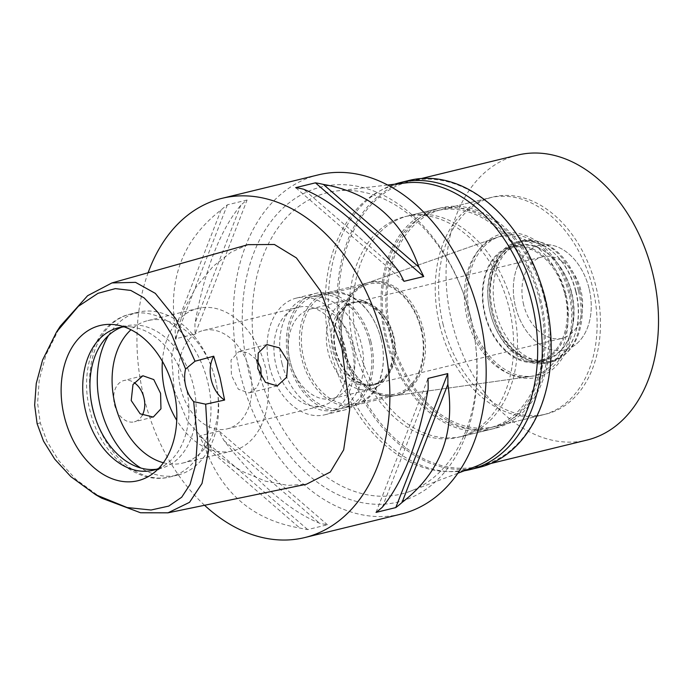 <?xml version="1.0" encoding="UTF-8"?>
<svg xmlns="http://www.w3.org/2000/svg" width="693" height="693" viewBox="0 0 693 693"><rect width="100%" height="100%" fill="white"/><g stroke="black" fill="none" stroke-linecap="round" stroke-linejoin="round"><path stroke-width="0.52" stroke-dasharray="3.46 2.6" d="M101.663 498.154L76.039 479.487L59.061 461.001L47.003 441.441L40.281 422.964L37.595 403.092L39.25 379.807L45.92 355.015L60.308 326.152M248.007 244.664L231.228 252.087L213.167 266.303L196.197 286.937L183.065 311.062L171.604 356.141L174.194 390.367L187.725 421.604L218.451 455.76L241.034 470.85L265.462 481.167L288.037 485.395L306.41 484.242M204.565 505.275A174.584 123.016 76.3 0 1 144.109 397.938A174.584 123.016 76.3 0 1 148.103 272.765M318.39 174.853A174.584 123.016 -103.7 0 0 240.393 374.48A174.584 123.016 -103.7 0 0 401.022 514.111M219.127 431.089L199.393 435.897A174.584 123.016 -103.7 0 0 204.253 445.374C220.755 492.428 252.599 519.967 299.774 528.005A174.584 123.016 -103.7 0 0 307.701 529.582L327.442 524.774A174.584 123.016 76.3 0 1 319.516 523.198C289.501 510.984 257.657 483.437 223.986 440.566A174.584 123.016 76.3 0 1 219.127 431.089L327.442 524.774M247.08 200.026L227.339 204.833A174.584 123.016 -103.7 0 0 221.076 209.979C183.134 239.276 167.862 278.673 175.242 328.153A174.584 123.016 -103.7 0 0 175.372 338.825L195.105 334.017A174.584 123.016 76.3 0 1 194.976 323.345C204.756 269.681 220.036 230.293 240.817 205.171A174.584 123.016 76.3 0 1 247.08 200.026L195.105 334.017M470.495 316.623A162.127 114.241 76.3 0 1 474.445 336.183A162.127 114.241 76.3 0 1 391.753 503.283A162.127 114.241 76.3 0 1 248.908 372.34A162.127 114.241 76.3 0 1 314.57 188.92A162.127 114.241 76.3 0 1 465.41 299.09A162.127 114.241 76.3 0 1 470.495 316.623M465.67 299.87A155.145 109.321 -103.7 0 1 470.538 316.649A155.145 109.321 76.3 0 1 474.315 335.369A155.145 109.321 76.3 0 1 410.325 491.233A155.145 109.321 76.3 0 1 258.498 369.967A155.145 109.321 -103.7 0 1 337.17 190.896A155.145 109.321 -103.7 0 1 465.67 299.87L465.41 299.09M405.587 182.935A146.656 103.335 -103.7 0 0 331.219 352.209A146.656 103.335 -103.7 0 0 474.74 466.839M508.991 307.51A113.479 79.964 76.3 0 1 458.298 437.274A113.479 79.964 76.3 0 1 353.889 346.509A113.479 79.964 76.3 0 1 404.591 216.753A113.479 79.964 76.3 0 1 508.991 307.51M385.663 338.773A113.479 79.964 -103.7 0 0 490.072 429.53A113.479 79.964 -103.7 0 0 540.765 299.774A113.479 79.964 -103.7 0 0 436.365 209.017A113.479 79.964 -103.7 0 0 385.663 338.773M539.578 300.069A111.738 78.733 76.3 0 1 489.656 427.832A111.738 78.733 76.3 0 1 386.859 338.47A111.738 78.733 76.3 0 1 436.772 210.707A111.738 78.733 76.3 0 1 539.578 300.069M439.821 325.571A111.738 78.733 -103.7 0 0 542.619 414.934A111.738 78.733 -103.7 0 0 592.532 287.171A111.738 78.733 -103.7 0 0 489.734 197.808A111.738 78.733 -103.7 0 0 439.821 325.571M565.09 294.075A71.578 50.442 76.3 0 1 529.669 376.585A71.578 50.442 76.3 0 1 467.264 318.676A71.578 50.442 76.3 0 1 495.876 237.82A71.578 50.442 76.3 0 1 565.09 294.075M421.526 329.114A57.961 40.844 76.3 0 1 395.634 395.391A57.961 40.844 76.3 0 1 392.844 395.928A57.961 40.844 76.3 0 1 342.307 349.038A57.961 40.844 76.3 0 1 365.48 283.567A57.961 40.844 76.3 0 1 368.2 282.761A57.961 40.844 76.3 0 1 421.526 329.114M369.464 341.796A57.961 40.844 -103.7 0 0 316.138 295.435A57.961 40.844 -103.7 0 0 290.246 361.711A57.961 40.844 -103.7 0 0 343.572 408.073A57.961 40.844 -103.7 0 0 369.464 341.796M370.894 341.432A60.057 42.316 76.3 0 1 344.066 410.109A60.057 42.316 76.3 0 1 288.816 362.075A60.057 42.316 76.3 0 1 315.644 293.399A60.057 42.316 76.3 0 1 370.894 341.432M269.551 366.762A60.057 42.316 -103.7 0 0 324.809 414.795A60.057 42.316 -103.7 0 0 351.637 346.128A60.057 42.316 -103.7 0 0 296.387 298.094A60.057 42.316 -103.7 0 0 269.551 366.762M345.192 347.747A50.632 35.672 76.3 0 1 322.574 405.639A50.632 35.672 76.3 0 1 275.996 365.142A50.632 35.672 76.3 0 1 298.614 307.25A50.632 35.672 76.3 0 1 345.192 347.747M180.674 388.366A50.632 35.672 -103.7 0 0 227.252 428.854A50.632 35.672 -103.7 0 0 249.87 370.963A50.632 35.672 -103.7 0 0 203.292 330.474A50.632 35.672 -103.7 0 0 180.674 388.366M162.387 361.322A73.328 51.672 76.3 0 1 197.921 308.42A73.328 51.672 76.3 0 1 265.376 367.065A73.328 51.672 76.3 0 1 232.623 450.909A73.328 51.672 76.3 0 1 176.741 420.27M163.375 462.742A73.328 51.672 -103.7 0 0 182.554 463.106A73.328 51.672 -103.7 0 0 217.091 388.106A73.328 51.672 -103.7 0 0 215.306 379.262A73.328 51.672 -103.7 0 0 213.002 371.327A73.328 51.672 -103.7 0 0 147.843 320.616A73.328 51.672 -103.7 0 0 130.977 329.755M261.244 377.122L256.886 387.534L249.151 392.948L238.375 389.267L231.436 375.329L231.012 360.083L238.764 351.646L248.033 352.72L256.912 359.91M142.316 415.168A21.301 15.116 -104.1 0 1 134.39 421.812A21.301 15.116 -104.1 0 1 114.518 404.729A21.301 15.116 -104.1 0 1 124.004 380.5A21.301 15.116 -104.1 0 1 134.113 382.597M108.524 335.438A83.801 59.052 76.3 0 1 138.141 312.196A83.801 59.052 76.3 0 1 212.612 370.157A83.801 59.052 76.3 0 1 215.246 379.218A83.801 59.052 76.3 0 1 217.281 389.327A83.801 59.052 76.3 0 1 177.806 475.043A83.801 59.052 76.3 0 1 140.818 468.026M122.133 327.07A73.328 51.672 76.3 0 1 125.702 326.013A73.328 51.672 76.3 0 1 193.156 384.65A73.328 51.672 76.3 0 1 160.404 468.494A73.328 51.672 76.3 0 1 156.748 469.196M158.602 468.477A73.328 51.672 -103.7 0 0 165.913 464.431A73.328 51.672 -103.7 0 0 185.941 386.408A73.328 51.672 -103.7 0 0 132.458 327.087A73.328 51.672 -103.7 0 0 124.108 326.853M399.133 271.855L303.603 189.224M403.984 281.332L295.677 187.647M221.076 209.979L175.242 328.153M227.339 204.833L175.372 338.825M240.817 205.171L194.976 323.345M204.253 445.374L299.774 528.005M199.393 435.897L307.701 529.582M223.986 440.566L319.516 523.198M382.302 507.25L428.144 389.076M376.039 512.396L428.014 378.404M282.06 363.712A57.961 40.844 76.3 0 1 307.952 297.436A57.961 40.844 76.3 0 1 361.278 343.789A57.961 40.844 76.3 0 1 335.386 410.065A57.961 40.844 76.3 0 1 282.06 363.712M381.02 338.981A57.961 40.844 -103.7 0 0 379.201 332.709A57.961 40.844 -103.7 0 0 327.694 292.628A57.961 40.844 -103.7 0 0 301.801 358.896A57.961 40.844 -103.7 0 0 355.128 405.258A57.961 40.844 -103.7 0 0 382.432 345.972A57.961 40.844 -103.7 0 0 381.02 338.981M353.17 345.824A46.093 32.476 -103.7 0 0 310.767 308.965A46.093 32.476 -103.7 0 0 290.176 361.668A46.093 32.476 -103.7 0 0 332.579 398.527A46.093 32.476 -103.7 0 0 353.17 345.824M328.205 352.408A46.093 32.476 76.3 0 1 348.796 299.705A46.093 32.476 76.3 0 1 389.752 331.583A46.093 32.476 76.3 0 1 391.199 336.564A46.093 32.476 76.3 0 1 392.325 342.125A46.093 32.476 76.3 0 1 370.616 389.267A46.093 32.476 76.3 0 1 328.205 352.408M333.004 351.221A42.602 30.016 -103.7 0 0 372.193 385.291A42.602 30.016 -103.7 0 0 392.264 341.718A42.602 30.016 -103.7 0 0 391.224 336.581A42.602 30.016 -103.7 0 0 389.89 331.973A42.602 30.016 -103.7 0 0 352.035 302.512A42.602 30.016 -103.7 0 0 333.004 351.221M335.412 350.632A42.602 30.016 76.3 0 1 354.435 301.923A42.602 30.016 76.3 0 1 393.633 335.992A42.602 30.016 76.3 0 1 374.601 384.702A42.602 30.016 76.3 0 1 335.412 350.632M393.156 336.114A41.901 29.522 -103.7 0 0 354.608 302.598A41.901 29.522 -103.7 0 0 335.888 350.511A41.901 29.522 -103.7 0 0 374.437 384.026A41.901 29.522 -103.7 0 0 393.156 336.114M523.648 304.781A41.901 29.522 76.3 0 1 542.368 256.869A41.901 29.522 76.3 0 1 580.916 290.376A41.901 29.522 76.3 0 1 562.205 338.288A41.901 29.522 76.3 0 1 523.648 304.781M589.033 288.34A53.777 37.89 -103.7 0 0 553.724 245.625A53.777 37.89 -103.7 0 0 515.54 306.817A53.777 37.89 -103.7 0 0 577.46 343.052A53.777 37.89 -103.7 0 0 589.033 288.34A53.777 37.89 76.3 0 1 577.46 343.052A53.777 37.89 76.3 0 1 515.54 306.817A53.777 37.89 76.3 0 1 553.724 245.625A53.777 37.89 76.3 0 1 589.033 288.34M579.729 290.566A61.452 43.304 -103.7 0 0 539.379 241.744A61.452 43.304 -103.7 0 0 523.189 241.415A61.452 43.304 -103.7 0 0 495.738 311.685A61.452 43.304 -103.7 0 0 552.278 360.828A61.452 43.304 -103.7 0 0 566.502 353.092A61.452 43.304 -103.7 0 0 579.729 290.566M575.987 291.476A61.452 43.304 76.3 0 1 548.535 361.746A61.452 43.304 76.3 0 1 493.927 319.239A61.452 43.304 76.3 0 1 491.995 312.595A61.452 43.304 76.3 0 1 490.497 305.18A61.452 43.304 76.3 0 1 519.447 242.325A61.452 43.304 76.3 0 1 575.987 291.476M571.673 292.541A58.316 41.086 -103.7 0 0 518.026 245.902A58.316 41.086 -103.7 0 0 490.557 305.544A58.316 41.086 -103.7 0 0 491.978 312.586A58.316 41.086 -103.7 0 0 493.806 318.893A58.316 41.086 -103.7 0 0 545.625 359.217A58.316 41.086 -103.7 0 0 571.673 292.541M564.89 294.196A58.316 41.086 76.3 0 1 538.842 360.871A58.316 41.086 76.3 0 1 485.195 314.232A58.316 41.086 76.3 0 1 511.243 247.557A58.316 41.086 76.3 0 1 564.89 294.196M568.771 293.174A71.933 50.684 -103.7 0 0 499.22 236.651A71.933 50.684 -103.7 0 0 470.46 317.896A71.933 50.684 76.3 0 0 533.177 376.082A71.933 50.684 76.3 0 0 568.771 293.174M366.918 283.056A58.117 40.948 -103.7 0 1 423.111 328.725A58.117 40.948 76.3 0 1 394.36 395.712A58.117 40.948 76.3 0 1 345.512 354.981A58.117 40.948 76.3 0 1 343.685 348.7A56.566 39.856 -103.7 0 0 345.452 354.807A56.566 39.856 -103.7 0 0 395.72 393.936A56.566 39.856 -103.7 0 0 420.989 329.253A56.566 39.856 -103.7 0 0 368.945 284.017A56.566 39.856 -103.7 0 0 342.299 341.866A56.566 39.856 -103.7 0 0 343.676 348.692A58.117 40.948 -103.7 0 1 342.273 341.684A58.117 40.948 -103.7 0 1 366.918 283.056L499.22 236.651M381.029 338.99A56.566 39.856 76.3 0 1 382.406 345.807A56.566 39.856 76.3 0 1 355.76 403.664A56.566 39.856 76.3 0 1 303.716 358.428A56.566 39.856 76.3 0 1 328.984 293.745A56.566 39.856 76.3 0 1 379.253 332.865A56.566 39.856 76.3 0 1 381.029 338.99M409.251 180.397A147.704 104.071 -103.7 0 0 343.269 349.281A147.704 104.071 -103.7 0 0 479.149 467.411M548.709 316.225A146.656 103.335 76.3 0 1 479.625 466.216A146.656 103.335 76.3 0 1 344.707 348.925A146.656 103.335 76.3 0 1 410.221 181.237A146.656 103.335 76.3 0 1 540.54 282.666M464.388 470.755A147.704 104.071 76.3 0 1 334.355 351.455A147.704 104.071 76.3 0 1 394.603 184.217M512.846 306.575A113.479 79.964 -103.7 0 0 408.437 215.818A113.479 79.964 -103.7 0 0 357.744 345.573A113.479 79.964 -103.7 0 0 462.144 436.33A113.479 79.964 -103.7 0 0 512.846 306.575M390.48 337.604A113.479 79.964 76.3 0 1 441.181 207.839A113.479 79.964 76.3 0 1 545.582 298.596A113.479 79.964 76.3 0 1 494.889 428.361A113.479 79.964 76.3 0 1 390.48 337.604M544.386 298.9A111.738 78.733 -103.7 0 0 441.588 209.537A111.738 78.733 -103.7 0 0 391.675 337.3A111.738 78.733 -103.7 0 0 494.473 426.663A111.738 78.733 -103.7 0 0 544.386 298.9M443.191 324.748A111.738 78.733 76.3 0 1 493.104 196.994A111.738 78.733 76.3 0 1 595.902 286.356A111.738 78.733 76.3 0 1 545.989 414.111A111.738 78.733 76.3 0 1 443.191 324.748M570.027 292.862A73.874 52.053 -103.7 0 0 501.801 233.844A73.874 52.053 -103.7 0 0 469.066 318.243A73.874 52.053 -103.7 0 0 537.292 377.261A73.874 52.053 -103.7 0 0 570.027 292.862M565.886 293.945A59.355 41.823 -103.7 0 0 511.278 246.474A59.355 41.823 -103.7 0 0 484.762 314.345A59.355 41.823 -103.7 0 0 539.371 361.815A59.355 41.823 -103.7 0 0 565.886 293.945M571.422 292.593A59.355 41.823 76.3 0 1 544.906 360.473A59.355 41.823 76.3 0 1 492.16 319.421A59.355 41.823 76.3 0 1 490.297 312.993A59.355 41.823 76.3 0 1 488.851 305.838A59.355 41.823 76.3 0 1 516.813 245.123A59.355 41.823 76.3 0 1 571.422 292.593M575.736 291.528A62.5 44.04 -103.7 0 0 518.234 241.545A62.5 44.04 -103.7 0 0 488.79 305.466A62.5 44.04 -103.7 0 0 490.315 313.011A62.5 44.04 -103.7 0 0 492.281 319.768A62.5 44.04 -103.7 0 0 547.816 362.993A62.5 44.04 -103.7 0 0 575.736 291.528M578.464 290.869A62.5 44.04 76.3 0 1 565.012 354.461A62.5 44.04 76.3 0 1 550.545 362.335A62.5 44.04 76.3 0 1 493.035 312.344A62.5 44.04 76.3 0 1 520.963 240.878A62.5 44.04 76.3 0 1 537.43 241.216A62.5 44.04 76.3 0 1 578.464 290.869M517.584 155.093A146.656 103.335 -103.7 0 0 452.07 322.782A146.656 103.335 -103.7 0 0 586.988 440.064M40.281 422.964L37.119 423.7M95.435 418.347A83.801 59.052 -103.7 0 0 170.106 476.914A83.801 59.052 -103.7 0 0 207.545 381.098A83.801 59.052 -103.7 0 0 130.44 314.076A83.801 59.052 -103.7 0 0 91.069 400.415M474.315 335.369L474.445 336.183M387.664 185.022L337.17 190.896M457.856 473.232L410.325 491.233M458.298 437.274L490.072 429.53M404.591 216.753L436.365 209.017M489.656 427.832L542.619 414.934M436.772 210.707L489.734 197.808M392.844 395.928L529.669 376.585M365.48 283.567L495.876 237.82M316.138 295.435L368.2 282.761M343.572 408.073L395.634 395.391M324.809 414.795L344.066 410.109M296.387 298.094L315.644 293.399M227.252 428.854L322.574 405.639M203.292 330.474L298.614 307.25M147.843 320.616L197.921 308.42M142.871 375.753L124.004 380.5M153.257 417.065L134.39 421.812M182.554 463.106L232.623 450.909M277.269 385.888L249.151 392.957M266.874 344.568L238.764 351.637M217.091 388.106L217.281 389.327M213.002 371.327L212.612 370.157M177.806 475.043L170.106 476.914C136.374 485.802 99.688 453.023 89.995 410.611C78.699 368.286 96.162 321.734 130.44 314.076L138.141 312.196M118.477 327.772L125.702 326.013M153.179 470.252L160.404 468.494M165.913 464.431L151.75 474.384M132.458 327.087L115.307 324.766M307.952 297.436L327.694 292.628M335.386 410.065L355.128 405.258M310.767 308.965L348.796 299.705M332.579 398.527L370.616 389.267M352.035 302.512L354.435 301.923M372.193 385.291L374.601 384.702M354.608 302.598L542.368 256.869M374.437 384.026L562.205 338.288M537.43 241.216L539.379 241.744M565.012 354.461L566.502 353.092M548.535 361.746L552.278 360.828M519.447 242.325L523.189 241.415M538.842 360.871L545.625 359.217M511.243 247.557L518.026 245.902M394.36 395.712L533.177 376.082M355.76 403.664L395.72 393.936M328.984 293.745L368.945 284.017M408.437 215.818L441.181 207.839M462.144 436.33L494.889 428.361M441.588 209.537L493.104 196.994M494.473 426.663L545.989 414.111M539.371 361.815L544.906 360.473M511.278 246.474L516.813 245.123M547.816 362.993L550.545 362.335M518.234 241.545L520.963 240.878M410.221 181.237L421.517 178.491M479.625 466.216L490.93 463.461"/><path stroke-width="1.04" d="M185.594 369.04A27.937 19.681 -103.7 0 0 193.668 401.663L197.418 438.548L195.695 464.553L190.073 484.398L181.687 497.236L168.737 506.089L151.057 510.013L127.14 507.545L95.608 494.672L70.963 476.749L54.816 459.251L43.512 441.094L37.119 423.7L34.65 405.136L36.261 383.437L42.585 360.005L56.523 332.025L78.326 306.349L98.034 293.304L115.367 288.617L130.778 290.428L144.083 297.869L158.255 312.786L171.795 334.84L185.594 369.04L195.036 361.226L213.747 356.193L220.079 377.893L224.601 400.052A27.937 19.681 76.3 0 1 213.747 356.193M64.397 416.839A79.877 56.28 -103.7 0 0 151.75 474.384A79.877 56.28 -103.7 0 0 173.562 389.388A79.877 56.28 -103.7 0 0 115.307 324.766A79.877 56.28 -103.7 0 0 64.397 416.839M193.668 401.663L205.674 404.192L224.601 400.052M56.523 332.025L60.308 326.152L87.604 295.703L111.954 282.926L135.533 282.354L155.31 293.364L175.65 318.537L195.036 361.226M205.674 404.192L208.411 451.507L202.009 483.463L189.527 502.33L168.001 512.829L140.575 512.768L101.663 498.154L95.608 494.672M257.822 368.693L265.497 382.389L277.269 385.888L286.72 377.183L287.916 361.356L279.461 347.886L266.874 344.568L258.22 353.075L257.822 368.693M168.001 512.829L306.41 484.242L330.292 472.046L343.667 449.844L349.67 409.528L341.944 348.189L320.339 290.679L296.396 257.909L274.419 244.499L248.007 244.664L111.954 282.926M148.103 272.765A174.584 123.016 76.3 0 1 222.098 198.311A174.584 123.016 76.3 0 1 382.718 337.941A174.584 123.016 76.3 0 1 304.729 537.569A174.584 123.016 76.3 0 1 204.565 505.275M304.729 537.569L401.022 514.111A174.584 123.016 -103.7 0 0 479.01 314.483A174.584 123.016 -103.7 0 0 318.39 174.853L222.098 198.311M395.781 507.588L376.039 512.396A174.584 123.016 -103.7 0 0 382.302 507.25C403.083 482.129 418.364 442.74 428.144 389.076A174.584 123.016 -103.7 0 0 428.014 378.404L447.747 373.596A174.584 123.016 76.3 0 1 447.877 384.269C455.258 433.749 439.986 473.146 402.044 502.442A174.584 123.016 76.3 0 1 395.781 507.588L447.747 373.596M423.726 276.524L403.984 281.332A174.584 123.016 -103.7 0 0 399.133 271.855C365.462 228.985 333.619 201.438 303.603 189.224A174.584 123.016 -103.7 0 0 295.677 187.647L315.419 182.839A174.584 123.016 76.3 0 1 323.345 184.416C370.521 192.455 402.364 219.993 418.867 267.048A174.584 123.016 76.3 0 1 423.726 276.524L315.419 182.839M457.856 473.232L474.74 466.839A146.656 103.335 -103.7 0 0 531.661 301.81A146.656 103.335 -103.7 0 0 405.587 182.935L387.664 185.022M176.741 420.27A73.328 51.672 76.3 0 1 165.159 392.264A73.328 51.672 76.3 0 1 162.387 361.322M160.585 393.381L153.777 379.582L142.871 375.753L132.987 384.554L131.22 400.528L140.151 413.799L153.257 417.065L160.958 408.809L160.585 393.381M130.977 329.755A73.328 51.672 -103.7 0 0 115.09 404.461A73.328 51.672 -103.7 0 0 163.375 462.742M256.912 359.91L260.802 368.174L261.244 377.122M134.113 382.597A21.301 15.116 -104.1 0 1 143.884 397.574A21.301 15.116 -104.1 0 1 142.316 415.168M140.818 468.026A83.801 59.052 76.3 0 1 100.71 408.021A83.801 59.052 76.3 0 1 108.524 335.438M156.748 469.196A73.328 51.672 76.3 0 1 92.94 409.849A73.328 51.672 76.3 0 1 122.133 327.07M124.108 326.853A73.328 51.672 -103.7 0 0 118.477 327.772A73.328 51.672 -103.7 0 0 85.724 411.616A73.328 51.672 -103.7 0 0 153.179 470.252A73.328 51.672 -103.7 0 0 158.602 468.477M418.867 267.048L323.345 184.416M402.044 502.442L447.877 384.269M540.497 282.545L540.54 282.666A146.656 103.335 76.3 0 1 545.14 298.527A147.704 104.071 -103.7 0 0 540.497 282.545A147.704 104.071 -103.7 0 0 409.251 180.397L400.337 182.571A147.704 104.071 76.3 0 1 536.226 300.693A147.704 104.071 76.3 0 1 470.244 469.577A147.704 104.071 76.3 0 1 464.388 470.755M545.14 298.527A146.656 103.335 76.3 0 1 548.709 316.225L548.735 316.346A147.704 104.071 -103.7 0 0 545.131 298.527M470.244 469.577L479.149 467.411A147.704 104.071 -103.7 0 0 548.735 316.346M394.603 184.217A147.704 104.071 76.3 0 1 400.337 182.571M490.93 463.461L586.988 440.064A146.656 103.335 -103.7 0 0 652.503 272.375A146.656 103.335 -103.7 0 0 517.584 155.093L421.517 178.491M91.069 400.415A83.801 59.052 -103.7 0 0 93.009 409.892A83.801 59.052 -103.7 0 0 95.435 418.347"/></g></svg>
